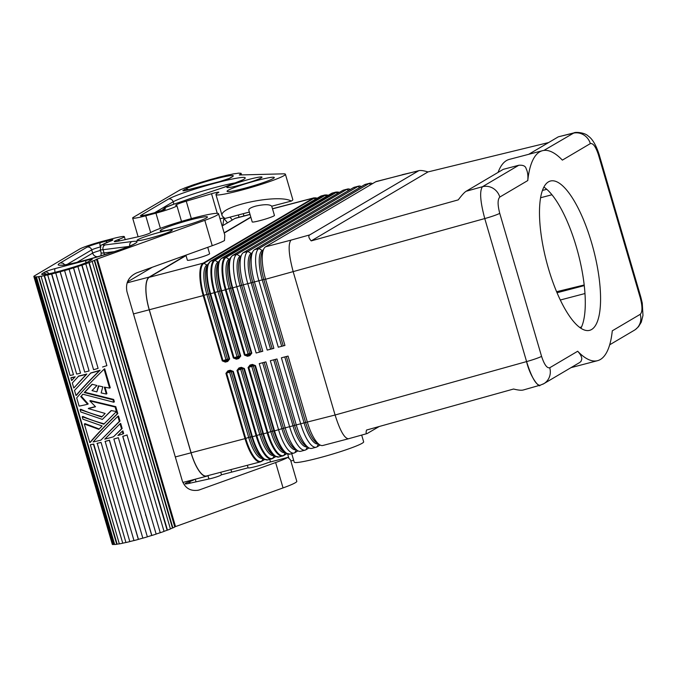 <?xml version="1.0" encoding="UTF-8"?>
<svg xmlns="http://www.w3.org/2000/svg" width="677" height="677" viewBox="0 0 677 677"><rect width="100%" height="100%" fill="white"/><g stroke="black" fill="none" stroke-linecap="round" stroke-linejoin="round"><path stroke-width="1.02" d="M574.121 132.836L558.33 136.822L528.72 154.305M498.103 172.381A108.54 34.078 75.3 0 1 509.273 159.408L542.497 150.692A108.54 34.078 75.3 0 1 562.367 160.119L590.336 143.6C593.077 142.965 595.802 146.765 598.502 155.016A14.471 1.219 -16.3 0 0 599.103 154.441C596.005 144.98 592.392 138.87 588.262 136.085C584.708 132.396 575.103 131.846 574.037 132.861L543.919 150.421M590.336 143.6A14.471 13.684 -120.6 0 0 573.004 133.242L558.33 136.822M598.502 155.016L640.324 298.032C642.524 306.571 642.507 311.995 640.256 314.306A14.471 13.684 59.4 0 1 634.324 330.249L609.681 344.805M518.777 165.264L482.473 186.708C479.443 190.914 480.213 201.534 484.766 218.569A14.471 1.219 -16.3 0 0 499.744 213.331C497.536 204.792 497.561 199.368 499.804 197.058L527.781 180.547C528.204 175.631 527.662 171.696 526.164 168.742C525.572 166.077 523.109 164.917 518.777 165.264L503.273 169.335L466.131 191.261C464.447 192.293 461.824 195.162 458.261 199.867L311.208 240.894C308.636 237.898 308.145 235.901 309.744 234.894L418.835 170.663C420.755 170.223 423.802 170.646 427.982 171.933L548.632 142.551M309.744 234.894L290.949 240.14C287.937 244.338 288.715 254.958 293.268 271.993L335.09 415.009C339.947 430.462 344.39 438.383 348.418 438.781L367.12 433.559C366.037 433.839 365.834 432.671 366.528 430.047L513.572 389.021C518.117 390.18 521.358 390.502 523.313 389.986L540.432 385.095M311.208 240.894L427.982 171.933M133.479 313.916L149.219 309.795A29.187 9.165 -104.7 0 1 149.228 277.054L185.972 255.356M466.131 191.261L482.473 186.708A14.471 13.684 59.4 0 1 499.804 197.058M379.222 426.502L367.12 433.559M418.835 170.663L376.412 181.478A28.942 9.089 75.3 0 0 375.659 181.791L265.587 246.792A28.942 9.089 75.3 0 0 263.844 248.814A28.942 9.089 75.3 0 0 265.579 279.254L484.766 218.569L526.588 361.586C531.462 377.072 535.922 384.993 539.958 385.34L543.927 383.614M542.81 384.231A14.471 13.684 -120.6 0 0 543.792 383.707A14.471 13.684 -120.6 0 0 543.978 383.597A14.471 13.684 -120.6 0 0 549.724 367.763C546.982 368.398 544.266 364.59 541.566 356.347L499.744 213.331M543.792 383.707L579.664 362.525L581.01 361.4L581.805 359.013C581.797 356.821 580.426 354.223 577.693 351.245A108.54 34.078 75.3 0 0 597.563 360.672A108.54 34.078 75.3 0 0 612.287 330.816L640.256 314.306M542.497 150.692A108.54 34.078 75.3 0 0 527.781 180.547M548.446 181.868A77.186 24.237 75.3 0 0 547.481 265.147A77.186 24.237 75.3 0 0 589.608 330.342A77.186 24.237 75.3 0 0 591.613 329.496A77.186 24.237 75.3 0 0 592.578 246.216A77.186 24.237 75.3 0 0 550.452 181.021A77.186 24.237 75.3 0 0 548.446 181.868M580.9 328.269A77.186 24.237 75.3 0 0 578.192 253.545A77.186 24.237 75.3 0 0 543.876 187.106M556.596 291.711L584.192 284.983M581.518 326.983L579.724 327.448M401.986 174.768L417.895 171.027M237.949 357.591A0.965 0.863 -96.7 0 0 238.6 356.364L240.733 356.051L238.769 358.556L238.769 357.473L236.4 358.099L236.4 359.182L238.769 358.556L240.733 356.051L221.65 290.78L221.1 290.89L240.191 356.17L238.769 357.473L236.4 358.099L234.064 357.778L214.973 292.498A28.662 8.996 -104.7 0 1 214.981 260.349A0.965 0.914 -120.6 0 0 214.279 260.247L324.342 195.247A28.942 9.089 -104.7 0 1 325.095 194.934L328.218 195.348A28.662 8.996 -104.7 0 0 325.053 195.357A0.965 0.914 -120.6 0 0 324.342 195.247L320.653 196.22A28.942 9.089 75.3 0 1 321.406 195.898L325.095 194.934M283.172 345.668L263.818 279.466L265.579 279.254L284.941 345.456L278.298 347.199L258.936 280.997A28.942 9.089 -104.7 0 1 258.944 248.527L369.016 183.535A28.942 9.089 -104.7 0 1 369.769 183.222A28.942 9.089 -104.7 0 1 372.477 183.67M218.586 262.295A1.21 1.142 59.4 0 1 217.952 262.126A26.175 8.217 -104.7 0 0 217.943 291.491L237.035 356.771L238.6 356.364L219.517 291.085L214.27 292.709A28.942 9.089 -104.7 0 1 214.279 260.247L210.581 261.212L320.653 196.22A0.965 0.914 59.4 0 0 320.433 196.313L210.361 261.305A0.965 0.914 59.4 0 1 210.581 261.212A28.942 9.089 75.3 0 0 210.572 293.683L214.27 292.709L233.353 357.989L237.035 356.771A0.965 0.432 -108.7 0 0 237.745 357.642M249.847 355.653L249.847 354.57L247.477 355.188L247.477 356.271L249.847 355.653L251.81 353.149L232.719 287.869L232.177 287.987L251.26 353.267L249.847 354.57L247.477 355.188L245.133 354.875L226.05 289.595A28.662 8.996 -104.7 0 1 226.059 257.446L336.13 192.446A28.662 8.996 -104.7 0 1 339.279 192.446M244.431 355.087L248.112 353.868L229.021 288.588L225.339 289.807L244.431 355.087L247.477 356.271M251.26 353.267L248.112 353.868A0.965 0.432 -108.7 0 0 248.814 354.74M369.769 183.222L365.335 184.381A28.942 9.089 75.3 0 0 364.581 184.694L254.51 249.695A28.942 9.089 75.3 0 0 252.775 251.717A28.942 9.089 75.3 0 0 254.501 282.157L273.863 348.359L267.22 350.102L247.858 283.9A28.942 9.089 -104.7 0 1 247.867 251.438L357.938 186.437A28.942 9.089 -104.7 0 1 358.692 186.124A28.942 9.089 -104.7 0 1 361.408 186.573M273.863 348.359L267.22 350.102M358.692 186.124L354.266 187.284A28.942 9.089 75.3 0 0 353.512 187.597L243.441 252.597A28.942 9.089 75.3 0 0 241.697 254.62A28.942 9.089 75.3 0 0 243.432 285.059L262.786 351.261L256.143 353.005L236.781 286.803A28.942 9.089 -104.7 0 1 236.789 254.34L346.861 189.34A28.942 9.089 -104.7 0 1 347.614 189.027A28.942 9.089 -104.7 0 1 350.331 189.475M262.786 351.261L256.143 353.005M264.724 459.497L261.432 461.443A0.965 0.914 -120.6 0 1 261.212 461.536A28.942 9.089 -104.7 0 1 260.459 461.849L206.553 475.982A28.942 9.089 -104.7 0 1 191.109 452.769L149.287 309.753A28.942 9.089 -104.7 0 1 149.295 277.282L186.04 255.593M286.87 453.692L283.578 455.629A0.965 0.914 -120.6 0 1 283.358 455.723A28.942 9.089 -104.7 0 1 282.605 456.036A28.942 9.089 -104.7 0 1 267.161 432.823L267.872 432.62L248.781 367.34L248.078 367.552L250.041 365.047L250.558 365.817L252.927 365.199L252.411 364.421L250.041 365.047L248.078 367.552L267.161 432.823L263.471 433.796L244.38 368.516L241.85 368.102L241.334 367.332L238.964 367.95L237.001 370.454L256.092 435.734L252.394 436.699L233.303 371.419L230.256 370.234L227.887 370.852L225.923 373.357L245.015 438.637L245.717 438.425L226.626 373.145L228.234 371.681L230.747 371.013M297.982 450.84L294.808 452.718A28.942 9.089 -104.7 0 1 294.055 453.04A28.942 9.089 -104.7 0 1 278.602 429.827L259.249 363.625L265.892 361.882L285.254 428.084A28.942 9.089 75.3 0 0 297.381 450.484A28.942 9.089 75.3 0 0 300.698 451.297L305.124 450.137A28.942 9.089 -104.7 0 1 289.68 426.925L270.326 360.723L276.969 358.979L296.323 425.181A28.942 9.089 75.3 0 0 308.45 447.582A28.942 9.089 75.3 0 0 311.775 448.394L316.201 447.226A28.942 9.089 -104.7 0 1 300.757 424.014L281.395 357.811L288.047 356.077L307.4 422.27A28.942 9.089 75.3 0 0 319.527 444.671A28.942 9.089 75.3 0 0 322.844 445.483L348.418 438.781M284.941 345.456L278.298 347.199M233.353 357.989L236.4 359.182M309.059 447.937L305.877 449.816A28.942 9.089 -104.7 0 1 305.124 450.137M320.136 445.034L316.954 446.913A28.942 9.089 -104.7 0 1 316.201 447.226M248.078 367.552L250.388 365.868M252.953 365.191L254.907 365.732L273.999 431.012A28.662 8.996 75.3 0 0 285.999 453.192L289.984 454.106L294.055 453.04M250.558 365.817L252.893 365.199M255.457 365.614L252.411 364.421L255.457 365.614L274.54 430.894L281.92 428.702A26.175 8.217 75.3 0 0 296.094 449.638M275.793 456.594L272.509 458.532A0.965 0.914 -120.6 0 1 272.289 458.625A28.942 9.089 -104.7 0 1 271.536 458.947A28.942 9.089 -104.7 0 1 256.092 435.734L256.795 435.523L237.703 370.243L239.311 368.77M237.001 370.454L238.964 367.95L239.48 368.72L241.824 368.102M244.38 368.516L241.334 367.332L244.38 368.516L243.83 368.635L262.921 433.915A28.662 8.996 75.3 0 0 274.93 456.095L278.916 457.009L283.578 455.629A0.965 0.914 -120.6 0 0 283.908 455.291A28.662 8.996 -104.7 0 1 267.872 432.62L270.842 431.604A26.175 8.217 75.3 0 0 285.017 452.541M225.923 373.357L227.887 370.852L228.403 371.631L231.119 370.945L232.753 371.538L251.844 436.817A28.662 8.996 75.3 0 0 263.852 458.998L267.838 459.911L272.509 458.532A0.965 0.914 -120.6 0 0 272.831 458.194A28.662 8.996 -104.7 0 1 256.795 435.523L259.765 434.516A26.175 8.217 75.3 0 0 273.94 455.443M230.772 371.004L230.256 370.234M233.303 371.419L232.753 371.538L233.303 371.419M149.219 309.795L191.041 452.811A29.187 9.165 -104.7 0 0 206.62 476.219A29.187 9.165 -104.7 0 0 207.374 475.897L207.771 475.669M224.138 232.82L250.795 217.08M224.205 233.057L250.862 217.309M271.739 206.206C269.708 204.259 264.411 204.217 255.838 206.07C251.04 207.416 248.679 208.787 248.781 210.166L252.216 221.929A11.577 0.973 -16.3 0 0 260.086 220.592A11.577 0.973 -16.3 0 0 274.439 215.43L271.739 206.206L291.322 201.069A36.177 3.055 -16.3 0 0 292.819 199.622L285.406 174.251A36.177 3.055 -16.3 0 0 283.536 173.837L239.32 174.971A33.283 2.81 163.7 0 0 239.895 174.607L240.445 174.844M185.913 255.161L187.385 260.205A11.577 0.973 -16.3 0 0 195.255 258.868A11.577 0.973 -16.3 0 0 209.616 253.706L207.746 247.317M226.871 360.494A0.965 0.863 -96.7 0 0 227.523 359.267L229.114 359.081L227.692 360.384L225.323 361.002L225.323 362.085L227.692 361.459L229.655 358.962L210.572 293.683L210.022 293.801L229.114 359.081L229.655 358.962L227.692 361.459L227.692 360.384L226.668 360.545A0.965 0.432 71.3 0 1 225.957 359.673L222.987 360.68L203.895 295.409A28.662 8.996 -104.7 0 1 203.904 263.26L313.976 198.259A28.662 8.996 -104.7 0 1 317.132 198.259M250.008 214.372L235.689 218.129A29.187 9.165 75.3 0 0 234.936 218.451L222.141 226M152.266 267.263L127.437 281.928M226.668 360.545L222.276 360.892L225.323 362.085M287.877 457.381L290.535 459.911L296.797 481.313A36.177 3.055 163.7 0 1 283.054 487.914L275.632 462.543A36.177 3.055 163.7 0 0 287.877 457.381L268.295 462.518A11.577 0.973 163.7 0 1 255.965 466.478A11.577 0.973 163.7 0 1 248.095 467.815L221.43 474.805A36.177 3.055 163.7 0 0 220.727 475.254A7.235 0.609 -16.3 0 1 209.768 478.808L189.535 483.285A11.577 0.973 163.7 0 1 185.109 483.784A11.577 0.973 163.7 0 1 188.781 481.931L189.814 481.55L190.271 483.124M291.322 201.069C277.959 193.385 217.469 206.426 222.208 215.963L224.874 218.493L249.339 212.079M220.033 218.789A7.235 0.609 163.7 0 1 223.757 217.859M285.406 174.251A36.177 3.055 -16.3 0 1 251.531 187.334A36.177 3.055 -16.3 0 1 215.955 194.561A36.177 3.055 -16.3 0 1 218.358 192.615A7.235 0.609 163.7 0 0 218.84 192.226A7.235 0.609 163.7 0 0 211.529 193.732L186.251 201.187A11.577 0.973 -16.3 0 0 175.724 205.283A11.577 0.973 -16.3 0 0 176.062 205.41L176.401 205.436A16.883 1.422 -16.3 0 1 176.883 205.622L181.495 221.387M199.258 182.951L199.25 182.908A33.765 2.852 163.7 0 1 203.65 181.538L203.726 181.554A33.283 2.81 163.7 0 1 208.169 180.234L208.161 180.192A33.765 2.852 163.7 0 1 212.68 178.906L212.62 178.965A33.283 2.81 163.7 0 1 216.995 177.772L217.114 177.696A33.765 2.852 163.7 0 1 221.396 176.587L221.21 176.68A33.283 2.81 163.7 0 1 225.187 175.707L225.424 175.605A33.765 2.852 163.7 0 1 229.131 174.768L228.843 174.886A33.283 2.81 163.7 0 1 232.101 174.217L232.439 174.091A33.765 2.852 163.7 0 1 235.291 173.583L235.317 173.65M235.291 173.583L234.911 173.718A33.283 2.81 163.7 0 1 237.212 173.397L237.627 173.261A33.765 2.852 163.7 0 1 239.396 173.126L238.956 173.27A33.283 2.81 163.7 0 1 240.115 173.329L240.572 173.185A33.765 2.852 163.7 0 1 241.122 173.439L240.665 173.574A33.283 2.81 163.7 0 1 240.699 173.65A33.283 2.81 163.7 0 1 240.589 174.006L241.046 173.871A33.765 2.852 163.7 0 1 240.343 174.488M138.116 236.781L132.641 218.045A19.294 1.625 -16.3 0 1 133.437 217.283L178.178 191.007A33.283 2.81 163.7 0 1 179.777 190.161L179.354 190.262A33.765 2.852 163.7 0 1 181.546 189.264L181.935 189.179A33.283 2.81 163.7 0 1 184.618 188.071L184.262 188.147A33.765 2.852 163.7 0 1 187.461 186.928L187.766 186.869A33.283 2.81 163.7 0 1 191.32 185.591L191.075 185.633A33.765 2.852 163.7 0 1 195.027 184.279L195.221 184.262A33.283 2.81 163.7 0 1 199.385 182.908L199.25 182.908M257.565 180.336A24.6 2.073 163.7 0 1 274.295 177.501A24.6 2.073 163.7 0 1 243.788 188.477A24.6 2.073 163.7 0 1 227.066 191.312A24.6 2.073 163.7 0 1 257.565 180.336M132.641 218.045A19.294 1.625 -16.3 0 0 145.758 215.819L155.947 213.153A16.883 1.422 -16.3 0 0 176.883 205.622M163.335 209.955A3.859 3.707 -89.3 0 1 165.086 208.753A8.733 0.736 163.7 0 1 162.988 210.124A8.733 0.736 163.7 0 1 154.618 212.747L148.051 214.465A11.094 0.939 163.7 0 1 140.968 215.303L168.59 198.996C170.79 198.657 172.33 199.58 173.194 201.771A37.184 3.14 163.7 0 1 202.516 191.109A37.184 3.14 163.7 0 1 236.645 182.646M173.887 204.158L173.194 201.771L154.644 212.722M243.373 213.644L243.881 215.98M238.355 214.956L239.032 217.258M232.313 220L229.968 217.156M227.531 222.818L223.495 217.909M291.719 453.649L294.199 462.146A36.177 3.055 -16.3 0 0 329.784 454.919A36.177 3.055 -16.3 0 0 363.651 441.836L361.679 435.083M290.856 461.003A7.235 0.609 163.7 0 1 293.657 460.275M241.046 173.871L241.325 174.818M241.122 173.439L241.528 174.818M223.909 218.426L222.792 225.619M119.313 543.826A33.283 2.81 -16.3 0 1 117.138 544.164L38.885 276.58A33.283 2.81 -16.3 0 0 41.449 276.174L41.085 276.301A33.765 2.852 -16.3 0 0 44.174 275.708L73.471 374.711L44.487 275.581A33.283 2.81 -16.3 0 0 47.957 274.837L47.695 274.947A33.765 2.852 -16.3 0 0 51.57 274.033L80.555 373.154L51.782 273.94A33.283 2.81 -16.3 0 0 55.886 272.907L55.734 272.992A33.765 2.852 -16.3 0 0 60.109 271.824L60.194 271.756A33.283 2.81 -16.3 0 0 64.62 270.529L64.594 270.572A33.765 2.852 -16.3 0 0 69.113 269.251A33.283 2.81 -16.3 0 0 73.48 267.88L73.581 267.897A33.765 2.852 -16.3 0 0 77.906 266.518L77.745 266.526A33.283 2.81 -16.3 0 0 81.782 265.181L82.01 265.156A33.765 2.852 -16.3 0 0 85.801 263.827L164.046 531.411A33.765 2.852 -16.3 0 1 160.254 532.74L81.782 265.181M122.74 543.174L93.434 444.171A33.765 2.852 -16.3 0 1 90.346 444.764L90.71 444.637A33.283 2.81 -16.3 0 0 93.748 444.044L122.74 543.174A33.283 2.81 -16.3 0 0 125.922 542.489M129.815 541.617A33.765 2.852 -16.3 0 1 125.939 542.531L97.217 443.3A33.283 2.81 -16.3 0 0 101.042 442.403L129.815 541.617L101.042 442.403M130.026 541.524A33.283 2.81 -16.3 0 0 133.97 540.534M104.994 441.455A33.765 2.852 -16.3 0 0 109.369 440.287L138.353 539.417A33.765 2.852 -16.3 0 1 133.987 540.576L105.147 441.37A33.283 2.81 -16.3 0 0 109.454 440.219L138.438 539.349A33.283 2.81 -16.3 0 0 142.83 538.122M113.854 439.034L113.88 438.984A33.283 2.81 -16.3 0 0 118.34 437.689L147.366 536.844A33.765 2.852 -16.3 0 1 142.839 538.164L113.854 439.034A33.765 2.852 -16.3 0 0 118.382 437.714M147.358 536.802A33.283 2.81 -16.3 0 0 151.724 535.465L151.834 535.482A33.765 2.852 -16.3 0 0 156.159 534.102L127.005 434.989A33.283 2.81 -16.3 0 1 122.74 436.343L135.967 481.567M145.623 514.596L151.724 535.465M156.142 534.06A33.283 2.81 -16.3 0 0 160.026 532.765M73.581 267.897L89.246 321.803M79.581 288.757L73.48 267.88M60.194 271.756L89.093 370.954L60.109 271.824M123.646 433.542L122.867 430.877L122.232 431.257L123.011 433.923L123.646 433.542M74.614 377.14A35.212 2.97 163.7 0 1 70.857 377.91L71.491 377.529A33.283 2.81 -16.3 0 0 75.198 376.793L71.635 380.567L75.198 376.793M122.165 428.482L120.684 423.421L120.049 423.794L121.53 428.863L122.165 428.482L113.516 436.767A35.212 2.97 163.7 0 1 104.774 439.161L120.049 423.794M119.981 421.026L118.5 415.966L117.866 416.338L119.347 421.399L119.981 421.026L100.873 440.16A35.212 2.97 163.7 0 1 93.147 441.954C100.238 433.974 108.481 425.435 117.866 416.338M109.606 388.107L110.249 387.726L104.715 368.821L104.08 369.193L109.606 388.107L104.3 387.117L106.331 394.039L101.161 392.931L102.811 386.812L98.41 385.839L96.87 391.89L92.013 390.595L96.972 385.492L92.097 384.257L84.253 392.558L113.034 399.828L113.736 402.223L114.379 401.85L113.677 399.447L84.811 392.228L92.284 384.299M106.331 394.039L106.915 393.692L105.037 387.261M98.859 385.941L96.87 391.89M82.958 394.259L81.257 396.172L88.188 403.941L87.638 404.262A35.212 2.97 163.7 0 1 79.107 406.115L76.696 397.881C83.973 389.41 93.096 379.848 104.08 369.193M86.648 374.195L73.81 388.031L72.337 382.97L78.752 376.006A33.283 2.81 -16.3 0 0 86.605 374.059A33.283 2.81 -16.3 0 0 86.825 374L86.292 374.322A35.212 2.97 163.7 0 1 78.194 376.336M100.069 370.251C90.447 379.746 82.628 388.031 76.628 395.114L75.993 395.486L74.512 390.426L90.904 372.9A33.283 2.81 -16.3 0 0 100.069 370.251L99.477 370.607A35.212 2.97 163.7 0 1 90.363 373.222M117.798 413.562C106.695 424.301 97.564 433.864 90.413 442.259L89.779 442.631C97.056 434.16 106.187 424.597 117.163 413.943L117.798 413.562L115.775 406.64L90.388 400.572L89.846 400.894L115.141 407.021L115.775 406.64M89.846 400.894L95.533 406.742A35.212 2.97 163.7 0 1 88.272 408.553L105.155 413.461L101.685 417.015L80.123 409.602L80.825 412.005L102.379 419.41L111.155 410.558L115.869 411.438L116.021 411.971L103.784 424.208L82.222 416.795L82.924 419.19L102.109 425.951L98.859 429.37L84.329 423.988L84.963 423.616L99.214 428.99M82.222 416.795L82.865 416.423C88.679 419.097 95.77 421.568 104.14 423.836M111.358 410.6L102.379 419.41M80.123 409.602L80.758 409.23C86.571 411.904 93.663 414.383 102.041 416.643M88.272 408.553L88.822 408.223A33.283 2.81 -16.3 0 0 95.389 406.598M119.448 240.91L118.983 239.336A16.883 1.422 163.7 0 0 124.34 236.645A16.883 1.422 163.7 0 0 112.864 238.592L102.676 241.266A19.294 1.625 -16.3 0 0 79.556 249.102L35.695 275.141A33.283 2.81 -16.3 0 0 34.696 275.827L34.239 275.954A33.765 2.852 -16.3 0 0 33.85 276.478L34.315 276.351A33.283 2.81 -16.3 0 0 34.315 276.47A33.283 2.81 -16.3 0 0 34.552 276.69L34.087 276.825A33.765 2.852 -16.3 0 0 34.959 276.978L113.203 544.562L113.651 544.426A33.283 2.81 -16.3 0 0 114.65 544.418M206.417 217.96A24.6 2.073 163.7 0 1 180.632 226.956A24.6 2.073 163.7 0 1 160.212 230.789A24.6 2.073 163.7 0 1 161.228 229.808A24.6 2.073 163.7 0 1 187.021 220.812A24.6 2.073 163.7 0 1 207.441 216.978A24.6 2.073 163.7 0 1 206.417 217.96M117.138 544.164L116.74 544.3A33.765 2.852 -16.3 0 1 114.684 544.528L36.431 276.944L36.863 276.8A33.283 2.81 -16.3 0 1 35.407 276.842L34.959 276.978M36.431 276.944A33.765 2.852 -16.3 0 0 38.487 276.715L116.74 544.3M69.113 269.251L98.106 368.381A33.765 2.852 -16.3 0 1 93.578 369.701L64.594 270.572M164.029 531.36A33.283 2.81 -16.3 0 0 167.126 530.218L167.456 530.15A33.765 2.852 -16.3 0 0 170.418 528.974L92.174 261.39A33.765 2.852 -16.3 0 1 89.212 262.566L88.882 262.634A33.283 2.81 -16.3 0 1 85.522 263.878L85.801 263.827M92.174 261.39L91.801 261.474A33.283 2.81 -16.3 0 0 94.23 260.425L94.636 260.332A33.765 2.852 -16.3 0 0 96.54 259.401L96.109 259.511A33.283 2.81 -16.3 0 0 96.836 259.105L97.276 258.995L175.521 526.579L175.081 526.698L96.836 259.105M118.983 239.336L117.95 239.726A11.577 0.973 163.7 0 0 114.278 241.571A11.577 0.973 163.7 0 0 118.703 241.071L138.937 236.595A7.235 0.609 -16.3 0 0 149.896 233.04A36.177 3.055 163.7 0 1 187.148 219.754A36.177 3.055 163.7 0 1 218.553 213.729A36.177 3.055 163.7 0 1 204.809 220.33L97.276 258.995M64.662 264.758L63.232 263.294L60.431 262.862L87.088 247.122A11.094 0.939 -16.3 0 1 100.382 242.62L106.949 240.894A8.733 0.736 -16.3 0 1 112.729 239.802A8.733 0.736 -16.3 0 1 109.801 241.393A19.777 1.667 -16.3 0 0 105.24 244.913L131.998 241.537A41.043 3.461 -16.3 0 1 100.983 255.889A41.043 3.461 -16.3 0 1 60.431 262.862M218.553 213.729L224.806 235.131L224.468 240.547A36.177 3.055 163.7 0 1 212.231 245.7L204.809 220.33M212.231 245.7L136.585 272.899C128.545 276.715 125.338 282.969 126.963 291.652L182.282 480.814C185.236 488.396 190.728 491.502 198.767 490.123L275.632 462.543M283.054 487.914L175.521 526.579M194.798 479.316A16.883 1.422 163.7 0 1 189.814 481.55M170.401 528.915A33.283 2.81 -16.3 0 0 172.474 528.018L172.88 527.916A33.765 2.852 -16.3 0 0 174.793 526.985L96.54 259.401M90.346 444.764L119.338 543.885A33.765 2.852 -16.3 0 0 122.419 543.293M34.087 276.825L112.34 544.41A33.765 2.852 -16.3 0 0 113.203 544.562M112.23 544.029L33.85 276.478M151.834 535.482L122.85 436.36A33.765 2.852 -16.3 0 0 127.174 434.981M145.614 514.461L145.53 515.095M82.01 265.156L160.254 532.74M88.882 262.634L167.126 530.218M89.212 262.566L167.456 530.15M94.23 260.425L172.474 528.018M172.88 527.916L94.636 260.332M35.407 276.842L113.651 544.426M102.566 367.019A33.765 2.852 -16.3 0 0 106.89 365.639L77.906 266.518M79.658 288.901L79.234 288.394M55.734 272.992L84.718 372.113A33.765 2.852 -16.3 0 0 89.093 370.954M41.085 276.301L70.069 375.422A33.765 2.852 -16.3 0 0 73.158 374.83M47.695 274.947L76.679 374.068A33.765 2.852 -16.3 0 0 80.555 373.154M96.955 443.41A33.765 2.852 -16.3 0 0 100.831 442.496M123.011 433.923A35.212 2.97 163.7 0 1 117.9 435.48L122.232 431.257M70.857 377.91L71.635 380.567M121.53 428.863L113.516 436.767M119.347 421.399L100.873 440.16M113.736 402.223L82.763 394.192L81.257 396.172M80.673 396.519L87.638 404.262M113.034 399.828L113.677 399.447M84.253 392.558L84.811 392.228M86.292 374.322L73.81 388.031M99.477 370.607C89.973 380.009 82.145 388.302 75.993 395.486M115.141 407.021L117.163 413.943M84.329 423.988L89.779 442.631M526.604 361.586A14.471 1.219 -16.3 0 0 541.566 356.347M127.107 282.859L149.228 277.054M526.588 361.586L335.09 415.009L305.64 422.482A26.175 8.217 75.3 0 0 316.608 442.741L319.527 444.671M640.324 298.032A14.471 1.219 -16.3 0 0 640.924 297.457L599.103 154.432M577.693 351.245L549.724 367.763M542.438 190.44L546.771 189.306M557.036 292.752L584.259 285.609M560.311 300.004L584.97 293.539M375.659 181.791L401.021 175.14M265.587 246.792L290.949 240.14M272.509 208.838L313.273 198.149L203.202 263.15A0.965 0.914 59.4 0 1 203.904 263.26L206.883 265.029L207.907 264.419M272.484 208.728L314.026 197.836A28.942 9.089 -104.7 0 0 313.273 198.149A0.965 0.914 59.4 0 1 313.976 198.259L315.541 199.199M281.607 346.074L262.253 279.872L263.818 279.466A26.175 8.217 -104.7 0 1 262.244 251.929L263.844 248.814M218.984 261.517L217.952 262.126L214.981 260.349L325.053 195.357L326.619 196.288M331.502 193.402L221.43 258.402A0.965 0.914 -120.6 0 1 221.658 258.309L331.722 193.317A0.965 0.914 -120.6 0 0 331.502 193.402L332.475 192.996A28.942 9.089 75.3 0 0 331.722 193.317L335.42 192.344A28.942 9.089 -104.7 0 1 336.173 192.031L332.475 192.996M219.517 291.085A26.175 8.217 -104.7 0 1 217.943 263.548L219.382 260.747A28.662 8.996 75.3 0 0 221.1 290.89L219.517 291.085M240.191 356.17L240.733 356.051M337.696 193.385L336.13 192.446A0.965 0.914 59.4 0 0 335.42 192.344L225.348 257.345L221.658 258.309A28.942 9.089 75.3 0 0 221.65 290.78L225.339 289.807A28.942 9.089 -104.7 0 1 225.348 257.345A0.965 0.914 59.4 0 1 226.059 257.446L229.029 259.223L230.062 258.614M249.026 354.68A0.965 0.863 -96.7 0 0 249.678 353.453L230.586 288.174L229.021 288.588A26.175 8.217 -104.7 0 1 229.029 259.223A1.21 1.142 59.4 0 0 229.664 259.393M230.586 288.174A26.175 8.217 -104.7 0 1 229.021 260.645L230.459 257.844A28.662 8.996 75.3 0 0 232.177 287.987L230.586 288.174M370.852 184.635L369.016 183.535L364.581 184.694M272.095 348.57L252.741 282.368L262.253 279.872A26.175 8.217 -104.7 0 1 262.253 250.507L258.944 248.527L254.51 249.695M262.888 250.676A1.21 1.142 59.4 0 1 262.253 250.507L263.285 249.898M251.81 253.579A1.21 1.142 59.4 0 1 251.184 253.418L252.216 252.809M270.529 348.977L251.175 282.774L252.741 282.368A26.175 8.217 -104.7 0 1 251.175 254.831L252.775 251.717M243.441 252.597L247.867 251.438L251.184 253.418A26.175 8.217 -104.7 0 0 251.175 282.774L241.664 285.271A26.175 8.217 -104.7 0 1 240.098 257.734L241.697 254.62M240.741 256.49A1.21 1.142 59.4 0 1 240.107 256.321L241.139 255.711M353.512 187.597L357.938 186.437L359.775 187.537M261.026 351.473L241.664 285.271L232.719 287.869A28.942 9.089 75.3 0 1 232.727 255.407L236.789 254.34L240.107 256.321A26.175 8.217 -104.7 0 0 240.098 285.686L259.46 351.888M342.579 190.499L343.552 190.093A28.942 9.089 75.3 0 0 342.799 190.406A0.965 0.914 59.4 0 0 342.579 190.499L232.507 255.5A0.965 0.914 59.4 0 1 232.727 255.407L342.799 190.406L346.861 189.34L348.697 190.44M191.109 452.769L245.015 438.637A28.942 9.089 -104.7 0 0 260.459 461.849L261.432 461.443A0.965 0.914 -120.6 0 0 261.762 461.096A28.662 8.996 -104.7 0 1 245.717 438.425L248.696 437.418A26.175 8.217 75.3 0 0 262.871 458.346M264.199 362.33L283.485 428.296L292.997 425.799A26.175 8.217 75.3 0 0 307.172 446.727M275.268 359.419L294.563 425.384L304.075 422.897A26.175 8.217 75.3 0 0 318.241 443.824M149.287 309.753L203.193 295.612L222.276 360.892M289.984 454.106A28.942 9.089 75.3 0 1 274.54 430.894L272.408 431.198A26.175 8.217 75.3 0 0 283.375 451.457L285.999 453.192M296.357 449.807L294.808 452.718M262.634 362.737L281.92 428.702L283.485 428.296A26.175 8.217 75.3 0 0 294.453 448.555L297.381 450.484M307.434 446.905L305.877 449.816M273.703 359.834L292.997 425.799L294.563 425.384A26.175 8.217 75.3 0 0 305.53 445.644L308.45 447.582M284.78 356.931L304.075 422.897L305.64 422.482L286.346 356.517M318.512 444.002L316.954 446.913M278.916 457.009A28.942 9.089 75.3 0 1 263.471 433.796L261.339 434.101A26.175 8.217 75.3 0 0 272.298 454.36L274.93 456.095M248.781 367.34L251.759 366.325A0.965 0.432 71.3 0 1 251.734 365.512M252.69 365.258A0.965 0.863 -96.7 0 1 253.325 365.918L254.907 365.732M270.842 431.604L272.408 431.198L253.325 365.918L251.759 366.325L270.842 431.604M286.735 453.624L283.908 455.291L285.279 452.71M267.838 459.911A28.942 9.089 75.3 0 1 252.394 436.699L250.262 437.003A26.175 8.217 75.3 0 0 261.229 457.263L263.852 458.998M237.703 370.243L240.682 369.236A0.965 0.432 71.3 0 1 240.665 368.415M241.613 368.161A0.965 0.863 -96.7 0 1 242.248 368.821L243.83 368.635M259.765 434.516L261.339 434.101L242.248 368.821L240.682 369.236L259.765 434.516M275.657 456.526L272.831 458.194L274.21 455.621M226.626 373.145L229.605 372.138A0.965 0.432 71.3 0 1 229.588 371.318M230.535 371.072A0.965 0.863 -96.7 0 1 231.17 371.724L232.753 371.538M248.696 437.418L250.262 437.003L231.17 371.724L229.605 372.138L248.696 437.418M264.58 459.429L261.762 461.096L263.133 458.524M234.936 218.451L250.041 214.491M175.301 456.941L191.041 452.811M210.361 261.305L206.874 266.45A26.175 8.217 -104.7 0 0 208.44 293.987L227.523 359.267L225.957 359.673L206.874 294.393L203.193 295.612A28.942 9.089 -104.7 0 1 203.202 263.15L149.295 277.282M207.509 265.198A1.21 1.142 59.4 0 1 206.883 265.029A26.175 8.217 -104.7 0 0 206.874 294.393L210.022 293.801A28.662 8.996 75.3 0 1 208.304 263.649M186.251 201.187L191.337 218.595M211.529 193.732L217.258 213.323M183.247 190.339A8.683 0.736 -16.3 0 0 188.79 189.687L219.797 181.554A8.683 0.736 -16.3 0 0 230.205 178.026L232.228 176.832A25.565 2.158 163.7 0 0 215.912 178.762A25.565 2.158 163.7 0 0 185.27 189.145L183.247 190.339A3.859 3.647 59.4 0 1 185.413 190.457M227.599 186.691A18.33 1.549 163.7 0 1 249.568 179.244A18.33 1.549 163.7 0 1 261.271 177.856A18.33 1.549 163.7 0 1 239.303 185.303A18.33 1.549 163.7 0 1 227.599 186.691M168.59 198.996A41.043 3.461 163.7 0 1 231.737 179.151A41.043 3.461 163.7 0 1 223.579 187.453L174.674 203.912A3.859 1.65 -108.6 0 0 174.522 203.946L165.078 207.636L161.845 210.522M165.086 208.753A19.777 1.667 163.7 0 1 174.674 203.912M230.205 178.026A3.859 3.647 -120.6 0 0 229.325 178.398L231.348 177.196A3.859 3.647 59.4 0 1 232.228 176.832M229.325 178.398L219.898 181.512A3.859 1.21 -104.7 0 1 220.008 181.495M188.401 189.772A3.859 3.647 -120.6 0 0 185.27 189.145M219.797 181.554A3.859 1.21 -104.7 0 1 219.898 181.512L184.601 190.635M154.618 212.747A3.859 1.21 -104.7 0 1 154.72 212.705L148.153 214.423A3.859 1.21 -104.7 0 1 148.263 214.414M140.968 215.303A3.859 3.647 59.4 0 1 143.397 215.523M148.051 214.465A3.859 1.21 -104.7 0 1 148.153 214.423L142.382 215.735M185.041 200.409A37.184 3.14 163.7 0 1 199.046 195.695M220.744 472.258L221.489 474.789M150.658 232.566L145.758 215.819M155.947 213.153L160.39 228.335M231.678 472.123L230.933 469.593M287.64 453.996L288.766 457.864M188.781 481.931L189.196 483.361M137.786 239.726A18.33 1.549 -16.3 0 0 149.49 238.338A18.33 1.549 -16.3 0 0 171.459 230.891A18.33 1.549 -16.3 0 0 159.755 232.279A18.33 1.549 -16.3 0 0 137.786 239.726M55.218 268.557L86.224 260.425A8.683 0.736 163.7 0 1 91.776 259.773L89.745 260.967A25.565 2.158 -16.3 0 1 59.111 271.35A25.565 2.158 -16.3 0 1 42.786 273.28L44.809 272.086A8.683 0.736 163.7 0 1 55.218 268.557A3.859 1.21 75.3 0 0 55.074 272.357M100.45 250.414A7.235 0.609 -16.3 0 0 92.656 253.113L77.144 262.27M100.331 246.961A7.235 0.609 -16.3 0 0 91.708 249.889L92.656 253.113A4.824 4.561 -120.6 0 0 98.427 256.566L98.233 256.685M101.059 255.661L98.427 256.566M129.756 245.988A3.859 3.402 -97.2 0 1 131.998 241.537M105.24 244.913A3.859 3.402 82.8 0 0 103.082 249.711L128.545 246.496M109.801 241.393A3.859 2.361 -110 0 0 109.556 241.461A3.859 2.361 -110 0 0 109.327 241.571M100.204 249.585A23.636 1.997 -16.3 0 0 103.082 249.711L104.03 252.944A23.636 1.997 -16.3 0 1 101.152 252.817L100.204 249.585C102.024 243.297 97.759 247.029 109.556 241.461L111.4 240.775M104.233 254.89A4.824 4.248 82.8 0 0 104.03 252.944L114.481 251.616M106.501 242.637A3.859 1.21 -104.7 0 1 106.949 240.894M100.365 246.885A3.859 1.21 -104.7 0 1 100.382 242.62M67.209 264.352L91.708 249.889A3.859 3.647 -120.6 0 0 87.088 247.122M91.776 259.773A3.859 3.647 -120.6 0 0 90.887 260.137L88.865 261.339A3.859 3.647 59.4 0 1 89.745 260.967M46.256 274.185A3.859 3.647 -120.6 0 0 42.786 273.28M44.809 272.086A3.859 3.647 59.4 0 1 48.905 273.72M86.224 260.425A3.859 1.21 75.3 0 0 85.827 262.769M197.506 490.385L199.994 489.733M118.365 241.147L117.95 239.726M526.545 361.594C530.514 378.164 539.713 388.023 539.941 385.348M635.5 329.462L638.521 326.678L641.305 322.117L642.972 315.414L642.27 303.135L640.924 297.499M571.016 367.636L597.563 360.672M540.601 197.743L551.958 194.764M221.43 258.402L219.382 260.747M339.287 192.446L336.173 192.031M232.507 255.5L230.459 257.844M343.552 190.093L347.614 189.027M239.48 368.72L241.85 368.102M182.866 482.447L206.62 476.219M320.433 196.313L321.406 195.898M317.141 198.251L314.026 197.836M269.759 459.404L270.504 461.934M260.45 178.186L260.391 178.229C257.895 180.31 230.298 188.155 228.708 187.461L229.071 187.521M163.969 209.735L154.72 212.705M242.925 179.82L223.427 187.487L174.522 203.946M215.955 194.561L222.208 215.963M207.957 475.618L208.948 478.986M139.259 240.555L138.895 240.496C140.52 241.181 168.082 233.345 170.579 231.263L170.646 231.221M61.133 265.223L60.676 265.079C63.85 267.407 133.674 246.987 135.07 243.322L134.765 243.686M100.975 255.872L101.152 252.817M88.865 261.339C84.752 264.546 45.926 275.488 43.827 274.422L44.225 274.507M196.042 481.846L195.272 479.189M124.34 236.645L125.22 239.633M247.359 465.285L248.095 467.815"/></g></svg>
